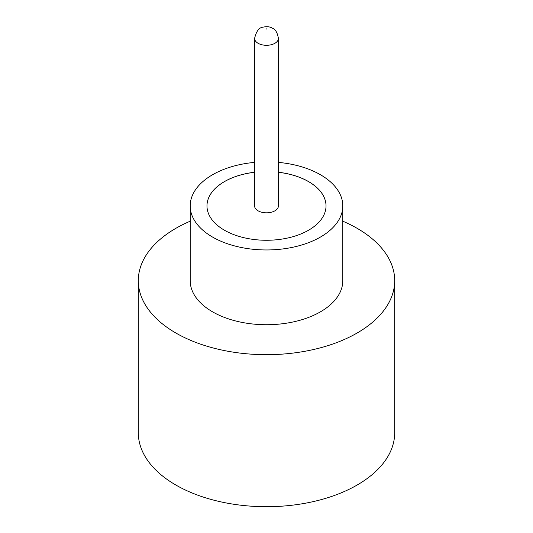 <?xml version="1.0" encoding="UTF-8"?>
<svg xmlns="http://www.w3.org/2000/svg" width="533" height="533" viewBox="0 0 533 533"><rect width="100%" height="100%" fill="white"/><g stroke="black" fill="none" stroke-linecap="round" stroke-linejoin="round"><path stroke-width="0.8" d="M258.085 210.808A11.906 6.876 0 0 0 271.057 212.301A11.906 6.876 0 0 0 278.406 205.951L278.406 38.423A11.906 6.876 180 0 1 271.057 44.772A11.906 6.876 180 0 1 258.085 43.286A11.906 6.876 180 0 1 254.594 38.423L254.594 205.951A11.906 6.876 0 0 0 258.085 210.808M254.594 162.385A76.306 44.059 0 0 0 190.194 205.905L190.194 280.664A76.306 44.059 0 0 0 212.54 311.818A76.306 44.059 0 0 0 295.702 321.372A76.306 44.059 0 0 0 342.806 280.664L342.806 205.905A76.306 44.059 0 0 0 320.46 174.751A76.306 44.059 0 0 0 278.406 162.385M190.194 205.905A76.306 44.059 0 0 0 212.54 237.052A76.306 44.059 0 0 0 295.702 246.606A76.306 44.059 0 0 0 342.806 205.905M190.194 221.195A128.2 74.014 0 0 0 138.3 280.664A128.2 74.014 0 0 0 175.85 333.005A128.2 74.014 0 0 0 315.556 349.048A128.2 74.014 0 0 0 394.7 280.664A128.2 74.014 0 0 0 357.15 228.331A128.2 74.014 0 0 0 342.806 221.195M138.3 280.664L138.3 432.689A128.2 74.014 0 0 0 175.85 485.03A128.2 74.014 0 0 0 315.556 501.073A128.2 74.014 0 0 0 394.7 432.689L394.7 280.664M254.594 172.232A59.523 34.365 0 0 0 206.977 205.905A59.523 34.365 0 0 0 224.413 230.203A59.523 34.365 0 0 0 289.279 237.651A59.523 34.365 0 0 0 326.023 205.905A59.523 34.365 0 0 0 308.587 181.6A59.523 34.365 0 0 0 278.406 172.232M326.023 205.925A59.523 34.365 0 0 0 308.587 181.653A59.523 34.365 0 0 0 278.406 172.279M254.594 172.279A59.523 34.365 0 0 0 206.977 205.925M266.287 29.082L266.713 28.829L266.287 29.082M278.406 38.423C277.453 32.746 275.488 29.355 272.516 28.256C270.004 26.643 266.793 26.297 262.876 27.203C259.045 27.543 256.286 31.28 254.594 38.423"/></g></svg>
